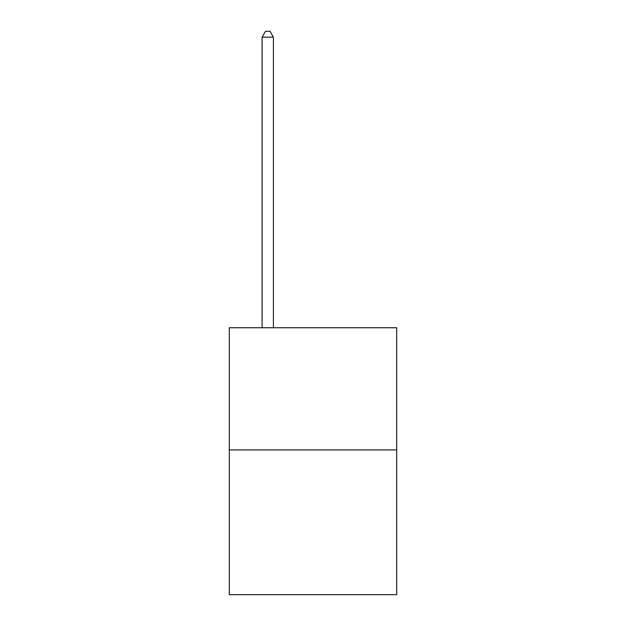 <?xml version="1.0" encoding="UTF-8"?>
<svg xmlns="http://www.w3.org/2000/svg" width="626" height="626" viewBox="0 0 626 626"><rect width="100%" height="100%" fill="white"/><g stroke="black" fill="none" stroke-linecap="round" stroke-linejoin="round"><path stroke-width="0.94" d="M396.704 449.914L396.704 327.75L229.296 327.75L229.296 594.7L396.704 594.7L396.704 449.914L229.296 449.914M273.413 327.75L273.413 37.184L262.098 37.184L262.098 327.75M262.098 37.184L265.494 31.3L270.017 31.3L273.413 37.184"/></g></svg>
